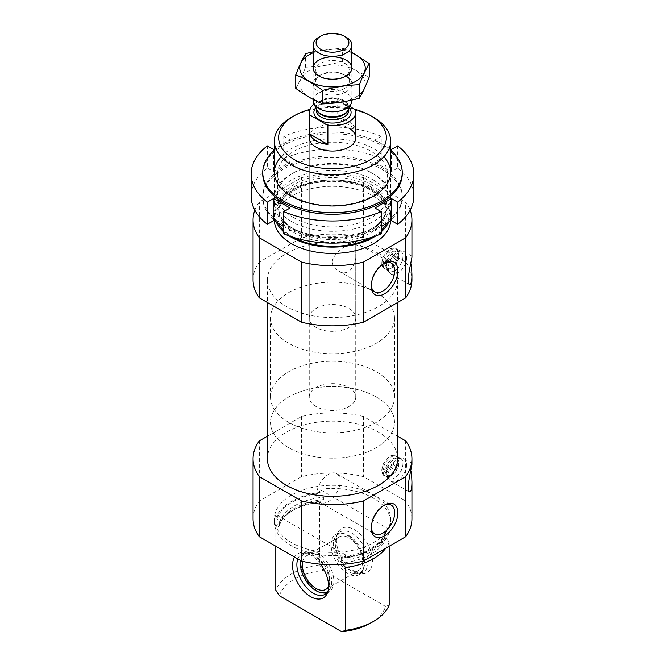 <?xml version="1.0" encoding="UTF-8"?>
<svg xmlns="http://www.w3.org/2000/svg" width="665" height="665" viewBox="0 0 665 665"><rect width="100%" height="100%" fill="white"/><g stroke="black" fill="none" stroke-linecap="round" stroke-linejoin="round"><path stroke-width="0.5" stroke-dasharray="3.33 2.49" d="M383.738 263.531A16.592 9.584 120 0 0 382.965 263.947A16.592 9.584 120 0 0 371.228 284.271A16.592 9.584 120 0 0 371.253 285.144M332.276 261.786C333.099 251.403 353.921 240.855 354.985 242.185C355.609 242.517 355.866 243.964 355.75 246.532L355.75 250.165C357.712 262.6 349.79 278.219 338.394 270.929C334.711 268.818 332.675 265.767 332.276 261.786M389.183 532.599A58.121 33.558 180 0 1 345.343 557.91L345.343 554.751A58.121 33.558 180 0 1 274.379 522.025A58.121 33.558 180 0 1 275.817 514.602L275.817 517.769A58.121 33.558 180 0 1 319.657 492.457L319.657 489.299A58.121 33.558 180 0 1 373.597 498.293A58.121 33.558 180 0 1 390.621 522.025A58.121 33.558 180 0 1 389.183 529.44L389.183 532.599L388.044 531.942C386.548 531.136 385.667 531.468 385.392 532.948L386.182 537.619L389.183 542.249A58.121 33.558 180 0 1 385.825 548.176M373.597 495.134A58.121 33.558 180 0 1 390.621 518.858A58.121 33.558 180 0 1 332.5 552.415A58.121 33.558 180 0 1 274.379 518.858A58.121 33.558 180 0 1 310.256 487.861A58.121 33.558 180 0 1 373.597 495.134M275.817 517.769L276.956 518.426L279.608 522.49A53.666 30.981 180 0 1 323.439 497.179L320.796 493.114L319.657 492.457M385.476 532.399L385.392 532.948A53.666 30.981 180 0 1 341.561 558.259L342.666 556.838L345.343 557.91M323.439 497.179L323.439 499.606L322.658 500.945L319.657 502.108L319.657 564.909A58.121 33.558 180 0 0 275.817 590.221M279.608 522.49L279.524 525.466M341.561 558.259L341.561 560.686L343.231 564.294M323.439 499.606A53.666 30.981 180 0 0 279.608 524.918L278.818 526.256L275.817 527.42A58.121 33.558 180 0 1 291.403 511.111A58.121 33.558 180 0 1 319.657 502.108M275.817 527.42L275.817 546.239M389.183 542.249L389.183 546.239M279.441 595.79A53.857 31.097 180 0 1 323.273 570.479L319.657 564.909M389.183 605.05L385.559 606.438A53.857 31.097 180 0 1 370.588 623.105M385.559 606.438L323.273 570.479M385.517 469.266L383.131 469.557A11.33 6.542 -60 0 1 388.535 458.983A11.33 6.542 -60 0 1 396.731 456.489A11.33 6.542 -60 0 1 398.992 460.396L398.942 461.518L385.517 469.266A9.684 5.594 -60 0 1 392.225 459.066A9.684 5.594 -60 0 1 398.942 461.518M398.992 460.396L383.373 468.925A0.773 0.449 120 0 0 382.924 469.44A11.33 6.542 120 0 0 382.924 472.084L385.517 472.433L398.942 464.677L398.992 463.048A11.33 6.542 -60 0 1 391.062 475.558A11.33 6.542 -60 0 1 385.401 476.115A11.33 6.542 -60 0 1 383.131 472.2L383.971 472.441L383.373 472.092L398.352 463.439A0.773 0.449 120 0 0 398.792 462.923A11.33 6.542 120 0 0 398.875 461.552A11.33 6.542 120 0 0 398.792 460.28L398.734 460.238A0.773 0.449 120 0 0 398.352 460.28M405.65 440.87L405.65 500.978A79.434 45.86 180 0 1 411.934 518.858M411.344 467.412L411.934 463.846M253.066 518.858A79.434 45.86 180 0 1 259.35 500.978L301.536 476.63A79.434 45.86 180 0 1 363.464 476.63L405.65 500.978M267.405 458.75A65.095 37.581 180 0 1 307.587 424.029A65.095 37.581 180 0 1 378.526 432.175A65.095 37.581 180 0 1 397.595 458.75M267.405 436.223L301.536 416.514A79.434 45.86 180 0 1 363.464 416.514L397.595 436.223M398.875 254.329A11.33 6.542 120 0 0 398.825 253.34L398.942 254.296L385.517 262.043L383.098 262.658A11.33 6.542 -60 0 1 388.41 251.877A11.33 6.542 -60 0 1 396.731 249.259A11.33 6.542 -60 0 1 399.033 253.456L398.277 253.091L383.439 261.661A0.773 0.449 120 0 0 382.89 262.542A11.33 6.542 120 0 0 382.89 264.579L385.517 265.21L398.942 257.455L399.033 255.501A11.33 6.542 -60 0 1 391.062 268.328A11.33 6.542 -60 0 1 385.401 268.893A11.33 6.542 -60 0 1 383.098 264.695L384.112 265.21L383.439 264.828L398.277 256.258A0.773 0.449 120 0 0 398.825 255.377A11.33 6.542 120 0 0 398.875 254.329M398.052 253.855A11.33 6.542 -60 0 1 393.106 265.26A11.33 6.542 -60 0 1 384.37 268.303A11.33 6.542 -60 0 1 384.37 255.21A11.33 6.542 -60 0 1 395.7 248.668A11.33 6.542 -60 0 1 398.052 253.855M385.517 262.043A9.684 5.594 -60 0 1 392.225 251.844A9.684 5.594 -60 0 1 398.942 254.296M253.066 279.998A79.434 45.86 180 0 1 259.35 262.118L301.536 237.771A79.434 45.86 180 0 1 363.464 237.771L405.65 262.118L405.65 202.01A79.434 45.86 180 0 1 410.147 210.215M405.65 262.118A79.434 45.86 180 0 1 411.934 279.998M411.344 260.19L411.934 256.624M309.799 109.434A53.857 31.097 180 0 1 354.636 109.284M309.25 317.961A23.25 13.425 180 0 1 323.606 305.559A23.25 13.425 180 0 1 348.942 308.469A23.25 13.425 180 0 1 355.75 317.961A23.25 13.425 180 0 1 332.5 331.386A23.25 13.425 180 0 1 309.25 317.961L309.25 137.63A23.25 13.425 180 0 1 323.606 125.228A23.25 13.425 180 0 1 348.942 128.137M291.403 117.381A58.121 33.558 180 0 1 373.597 117.381M373.597 180.182A58.121 33.558 180 0 1 390.621 203.914A58.121 33.558 180 0 1 373.597 227.638A58.121 33.558 180 0 1 291.403 227.638A58.121 33.558 180 0 1 274.379 203.914A58.121 33.558 180 0 1 310.256 172.908A58.121 33.558 180 0 1 373.597 180.182M276.382 222.285A58.121 33.558 180 0 1 274.379 213.556A58.121 33.558 180 0 1 310.256 182.559A58.121 33.558 180 0 1 373.597 189.833A58.121 33.558 180 0 1 390.621 213.556A58.121 33.558 180 0 1 388.618 222.285M381.228 231.852A58.121 33.558 180 0 1 375.833 235.917M289.167 235.917A58.121 33.558 180 0 1 283.772 231.852M274.421 221.154A58.121 33.558 180 0 1 274.379 219.891A58.121 33.558 180 0 1 310.256 188.885A58.121 33.558 180 0 1 373.597 196.158A58.121 33.558 180 0 1 390.621 219.891A58.121 33.558 180 0 1 390.579 221.154M254.853 210.215A79.434 45.86 180 0 1 259.35 202.01L301.536 177.655A79.434 45.86 180 0 1 363.464 177.655L405.65 202.01M259.35 262.118L259.35 202.01M301.536 237.771L301.536 177.655M363.464 237.771L363.464 177.655M378.526 253.423A65.095 37.581 180 0 1 397.595 279.998A65.095 37.581 180 0 1 332.5 317.579A65.095 37.581 180 0 1 267.405 279.998A65.095 37.581 180 0 1 307.587 245.277A65.095 37.581 180 0 1 378.526 253.423M406.648 257.48A12.984 7.498 -60 0 1 400.987 270.539A12.984 7.498 -60 0 1 390.978 274.022A12.984 7.498 -60 0 1 389.574 272.741A12.984 7.498 -60 0 1 390.978 259.026A12.984 7.498 -60 0 1 402.15 250.954A12.984 7.498 -60 0 1 403.963 251.536A12.984 7.498 -60 0 1 406.648 257.48M402.948 256.449A11.621 6.708 -60 0 1 397.878 268.145A11.621 6.708 -60 0 1 388.917 271.262A11.621 6.708 -60 0 1 387.662 270.115A11.621 6.708 -60 0 1 388.917 257.837A11.621 6.708 -60 0 1 398.925 250.614A11.621 6.708 -60 0 1 400.546 251.129A11.621 6.708 -60 0 1 402.948 256.449M398.26 253.739A11.621 6.708 -60 0 1 393.181 265.435A11.621 6.708 -60 0 1 384.229 268.552A11.621 6.708 -60 0 1 384.229 255.127A11.621 6.708 -60 0 1 395.85 248.419A11.621 6.708 -60 0 1 398.26 253.739M398.942 257.455A9.684 5.594 -60 0 1 392.225 267.663A9.684 5.594 -60 0 1 385.517 265.21M382.89 264.579A0.773 0.449 120 0 0 383.439 264.828M398.825 253.34A0.773 0.449 120 0 0 398.277 253.091M259.35 440.87L259.35 500.978M301.536 416.514L301.536 476.63M363.464 416.514L363.464 476.63M406.648 464.702A12.984 7.498 -60 0 1 400.987 477.761A12.984 7.498 -60 0 1 390.978 481.244A12.984 7.498 -60 0 1 389.574 479.964A12.984 7.498 -60 0 1 390.978 466.256A12.984 7.498 -60 0 1 402.15 458.177A12.984 7.498 -60 0 1 403.963 458.759A12.984 7.498 -60 0 1 406.648 464.702M402.948 463.671A11.621 6.708 -60 0 1 397.878 475.367A11.621 6.708 -60 0 1 388.917 478.484A11.621 6.708 -60 0 1 387.662 477.337A11.621 6.708 -60 0 1 388.917 465.059A11.621 6.708 -60 0 1 398.925 457.836A11.621 6.708 -60 0 1 400.546 458.351A11.621 6.708 -60 0 1 402.948 463.671M398.26 460.961A11.621 6.708 -60 0 1 393.181 472.657A11.621 6.708 -60 0 1 384.229 475.774A11.621 6.708 -60 0 1 384.229 462.35A11.621 6.708 -60 0 1 395.85 455.641A11.621 6.708 -60 0 1 398.26 460.961M398.052 461.078A11.33 6.542 -60 0 1 393.106 472.483A11.33 6.542 -60 0 1 384.37 475.525A11.33 6.542 -60 0 1 384.37 462.433A11.33 6.542 -60 0 1 395.7 455.891A11.33 6.542 -60 0 1 398.052 461.078M398.942 464.677A9.684 5.594 -60 0 1 392.225 474.885A9.684 5.594 -60 0 1 385.517 472.433M382.924 472.084A0.773 0.449 120 0 0 383.373 472.092M320.53 564.194A25.486 14.713 -120 0 0 304.154 552.657A25.486 14.713 -120 0 0 294.545 557.054M345.343 554.751L275.817 514.602M389.183 529.44L319.657 489.299M354.42 529.689A25.486 14.713 60 0 1 372.142 556.954A25.486 14.713 60 0 1 360.846 573.646A25.486 14.713 60 0 1 341.677 557.852A25.486 14.713 60 0 1 337.587 533.355A25.486 14.713 60 0 1 354.42 529.689M297.82 558.949A23.25 13.425 60 0 1 301.694 554.086A23.25 13.425 60 0 1 307.454 553.105A23.25 13.425 60 0 1 313.323 555.242A23.25 13.425 60 0 1 328.676 589.863A23.25 13.425 60 0 1 327.978 591.285M323.298 592.972A23.25 13.425 60 0 1 305.809 578.558A23.25 13.425 60 0 1 302.076 556.214A23.25 13.425 60 0 1 305.809 551.717A23.25 13.425 60 0 1 317.429 552.864A23.25 13.425 60 0 1 332.616 573.355A23.25 13.425 60 0 1 329.059 591.983A23.25 13.425 60 0 1 326.814 592.856M300.655 560.578A22.128 12.776 60 0 1 301.445 557.752A22.128 12.776 60 0 1 316.058 554.568A22.128 12.776 60 0 1 330.264 573.247A22.128 12.776 60 0 1 327.995 591.218M302.716 561.368A19.376 11.189 60 0 1 306.374 555.865A19.376 11.189 60 0 1 316.058 556.821A19.376 11.189 60 0 1 328.601 586.247M348.942 537.844A19.376 11.189 60 0 1 361.594 554.909A19.376 11.189 60 0 1 358.626 570.437A19.376 11.189 60 0 1 339.25 559.248A19.376 11.189 60 0 1 339.25 536.879A19.376 11.189 60 0 1 348.942 537.844M348.942 535.591A22.128 12.776 60 0 1 363.556 568.55A22.128 12.776 60 0 1 337.878 560.046A22.128 12.776 60 0 1 343.356 533.554A22.128 12.776 60 0 1 348.942 535.591M347.571 535.466A23.25 13.425 60 0 1 362.924 570.088A23.25 13.425 60 0 1 359.191 574.585A23.25 13.425 60 0 1 335.941 561.16A23.25 13.425 60 0 1 335.941 534.319A23.25 13.425 60 0 1 341.702 533.33A23.25 13.425 60 0 1 347.571 535.466M351.677 533.097A23.25 13.425 60 0 1 366.864 553.579A23.25 13.425 60 0 1 363.306 572.208A23.25 13.425 60 0 1 357.546 573.197A23.25 13.425 60 0 1 340.056 558.791A23.25 13.425 60 0 1 336.324 536.439A23.25 13.425 60 0 1 340.056 531.942A23.25 13.425 60 0 1 351.677 533.097M371.228 284.271L371.228 286.108M316.656 494.785A16.592 9.584 120 0 0 320.089 502.383A16.592 9.584 120 0 0 336.69 492.807A16.592 9.584 120 0 0 336.69 473.638A16.592 9.584 120 0 0 323.897 478.085A16.592 9.584 120 0 0 316.656 494.785M383.738 505.558A16.592 9.584 120 0 0 382.965 505.974A16.592 9.584 120 0 0 371.228 526.298A16.592 9.584 120 0 0 371.253 527.17M371.228 526.298L371.228 528.135M376.34 292.65A61.995 35.794 180 0 1 394.495 317.961A61.995 35.794 180 0 1 332.5 353.755A61.995 35.794 180 0 1 270.505 317.961A61.995 35.794 180 0 1 308.776 284.894A61.995 35.794 180 0 1 376.34 292.65M376.34 397.055A61.995 35.794 180 0 1 394.495 422.366A61.995 35.794 180 0 1 332.5 458.16A61.995 35.794 180 0 1 270.505 422.366A61.995 35.794 180 0 1 308.776 389.299A61.995 35.794 180 0 1 376.34 397.055M283.772 158.536A81.371 46.974 180 0 1 381.228 158.536L381.228 136.392A81.371 46.974 180 0 0 283.772 136.392L283.772 158.536L290.031 162.152L273.589 171.645L267.33 168.029L267.33 145.884M397.67 145.884L397.67 168.029A81.371 46.974 180 0 1 413.871 196.158M251.129 196.158A81.371 46.974 180 0 1 267.33 168.029M291.403 221.47A58.121 33.558 180 0 1 291.403 174.014A58.121 33.558 180 0 1 373.597 174.014A58.121 33.558 180 0 1 373.597 221.47A58.121 33.558 180 0 1 291.403 221.47M283.14 226.191A69.742 40.266 180 0 1 262.758 197.738A69.742 40.266 180 0 1 332.5 157.472A69.742 40.266 180 0 1 402.242 197.738A69.742 40.266 180 0 1 381.86 226.191M381.776 226.241A69.742 40.266 180 0 1 283.224 226.241M274.379 150.174A69.742 40.266 180 0 1 390.621 150.174M281.096 156.774A58.121 33.558 180 0 1 332.5 138.877A58.121 33.558 180 0 1 383.904 156.774M262.758 174.014A69.742 40.266 180 0 1 332.5 133.748A69.742 40.266 180 0 1 402.242 174.014M283.772 136.392L290.031 140.007L274.379 149.043M390.621 149.043L374.969 140.007L381.228 136.392M293.631 196.358A54.971 31.737 180 0 1 277.529 173.914A54.971 31.737 180 0 1 332.5 142.177A54.971 31.737 180 0 1 387.471 173.914A54.971 31.737 180 0 1 353.539 203.241A54.971 31.737 180 0 1 293.631 196.358M293.631 217.613A54.971 31.737 180 0 1 277.529 195.169A54.971 31.737 180 0 1 293.622 172.734A54.971 31.737 180 0 1 371.378 172.734A54.971 31.737 180 0 1 387.471 195.169A54.971 31.737 180 0 1 353.539 224.496A54.971 31.737 180 0 1 293.631 217.613M283.182 224.629A69.742 40.266 180 0 1 262.758 196.158A69.742 40.266 180 0 1 332.5 155.893A69.742 40.266 180 0 1 402.242 196.158A69.742 40.266 180 0 1 359.191 233.365A69.742 40.266 180 0 1 283.182 224.629M397.67 168.029L391.411 171.645L374.969 162.152L381.228 158.536M381.228 233.781L374.969 230.165L381.228 226.557M283.772 226.557L290.031 230.165L283.772 233.781M290.031 208.02L290.031 230.165M374.969 208.02L374.969 230.165M391.411 149.492L391.411 171.645M374.969 140.007L374.969 162.152M273.589 149.492L273.589 171.645M290.031 140.007L290.031 162.152M314.071 104.139A23.25 13.425 180 0 1 337.113 99.168L349.832 106.508M316.058 406.548A23.25 13.425 180 0 1 309.25 397.055A23.25 13.425 180 0 1 332.5 383.63A23.25 13.425 180 0 1 355.75 397.055A23.25 13.425 180 0 1 341.394 409.457A23.25 13.425 180 0 1 316.058 406.548M337.113 99.168L337.113 118.146L355.285 128.644A23.25 13.425 0 0 0 337.113 118.146M355.285 109.658L355.285 128.644M288.66 422.366A61.995 35.794 180 0 1 270.505 397.055A61.995 35.794 180 0 1 332.5 361.261A61.995 35.794 180 0 1 394.495 397.055A61.995 35.794 180 0 1 356.224 430.122A61.995 35.794 180 0 1 288.66 422.366M288.66 447.678A61.995 35.794 180 0 1 270.505 422.366A61.995 35.794 180 0 1 332.5 386.573A61.995 35.794 180 0 1 394.495 422.366A61.995 35.794 180 0 1 356.224 455.434A61.995 35.794 180 0 1 288.66 447.678M318.801 37.24A19.376 11.189 180 0 1 346.199 37.24M313.124 100.623A19.376 11.189 180 0 1 332.5 89.434A19.376 11.189 180 0 1 351.876 100.623M355.65 97.215A32.743 18.903 0 0 0 340.97 65.586A32.743 18.903 0 0 0 300.871 88.744A32.743 18.903 0 0 0 355.65 97.215M346.199 91.753A19.376 11.189 0 0 0 346.199 75.935A19.376 11.189 0 0 0 318.801 75.935A19.376 11.189 0 0 0 318.801 91.753A19.376 11.189 0 0 0 346.199 91.753M295.767 88.37C299.05 82.768 302.326 75.702 305.609 67.165C317.853 66.741 330.098 64.846 342.342 61.479C351.195 68.054 360.156 73.233 369.233 77.007M342.342 61.479L342.342 47.98L313.124 51.795M351.876 52.468L342.342 47.98M305.609 67.165L305.609 53.657M351.876 52.793A32.743 18.903 0 0 0 313.124 52.793M344.345 88.545A16.75 9.676 0 0 0 349.25 81.704A16.75 9.676 0 0 0 344.345 74.871A16.75 9.676 0 0 0 320.655 74.871A16.75 9.676 0 0 0 315.75 81.704A16.75 9.676 0 0 0 326.091 90.64A16.75 9.676 0 0 0 344.345 88.545M346.199 75.935L344.345 77.007A16.75 9.676 0 0 0 349.25 70.166A16.75 9.676 0 0 0 332.5 60.498A16.75 9.676 0 0 0 315.75 70.166A16.75 9.676 0 0 0 320.655 77.007A16.75 9.676 0 0 0 344.345 77.007L346.199 75.935L344.345 74.871M276.956 518.426A56.766 32.776 180 0 1 320.796 493.114M388.044 531.942A56.766 32.776 180 0 1 344.204 557.253M385.392 535.375A53.666 30.981 180 0 1 341.561 560.686M278.818 526.256A54.572 31.504 180 0 1 293.913 509.656A54.572 31.504 180 0 1 322.658 500.945M386.182 537.619A54.572 31.504 180 0 1 342.342 562.931M371.087 184.529A54.572 31.504 180 0 1 371.087 229.084A54.572 31.504 180 0 1 293.913 229.084A54.572 31.504 180 0 1 293.913 184.529A54.572 31.504 180 0 1 371.087 184.529M370.447 186.69A53.666 30.981 180 0 1 386.166 208.594A53.666 30.981 180 0 1 332.5 239.583A53.666 30.981 180 0 1 278.834 208.594A53.666 30.981 180 0 1 311.96 179.974A53.666 30.981 180 0 1 370.447 186.69M370.447 189.118A53.666 30.981 180 0 1 386.166 211.029A53.666 30.981 180 0 1 332.5 242.01A53.666 30.981 180 0 1 278.834 211.029A53.666 30.981 180 0 1 311.96 182.401A53.666 30.981 180 0 1 370.447 189.118M278.377 223.44A56.766 32.776 180 0 1 303.032 185.552A56.766 32.776 180 0 1 372.641 190.389A56.766 32.776 180 0 1 386.623 223.44M381.228 230.373A56.766 32.776 180 0 1 371.427 237.413M293.573 237.413A56.766 32.776 180 0 1 283.772 230.373M383.439 261.661L384.112 262.052M398.277 256.258L398.95 256.648M383.373 468.925L383.971 469.274M398.352 463.439L398.95 463.788M315.717 107.697A18.595 10.74 180 0 1 332.5 101.587A18.595 10.74 180 0 1 349.283 107.697M316.349 109.077A16.276 9.393 180 0 1 316.224 107.913L316.64 109.7A16.417 9.476 180 0 1 332.5 97.788A16.417 9.476 180 0 1 348.36 109.7L348.776 107.913A16.276 9.393 180 0 1 348.651 109.077M316.224 108.802L316.224 107.913A16.276 9.393 180 0 1 332.5 98.511A16.276 9.393 180 0 1 348.776 107.913L348.776 108.802M316.224 110.423A16.276 9.393 180 0 1 332.5 101.03A16.276 9.393 180 0 1 348.776 110.423L345.775 105.677C342.458 102.576 335.9 101.595 326.083 102.726C314.487 106.782 317.429 108.362 316.224 110.423M338.394 270.929L374.669 291.869M354.985 242.185L391.261 263.124M274.379 518.858L274.379 522.025M390.621 518.858L390.621 522.025M385.467 532.399C380.754 545.142 366.49 553.288 342.666 556.838M279.533 525.466C281.27 519.606 286.058 514.336 293.913 509.656L291.403 511.111M396.731 249.259L395.7 248.668M385.401 268.893L384.37 268.303M274.379 172.435L274.379 203.914M390.621 172.435L390.621 203.914M291.403 227.638L293.913 229.084C283.864 222.958 278.843 216.125 278.834 208.594L278.834 211.029C279.125 200.581 287.787 192.127 304.836 185.676C325.451 178.403 354.545 180.606 371.087 190.539C381.136 196.674 386.157 203.498 386.166 211.029L386.166 208.594C386.157 216.125 381.136 222.958 371.087 229.084L373.597 227.638M274.379 213.556L274.379 219.891M390.621 213.556L390.621 219.891M411.843 256.083L403.963 251.536M409.432 284.67L390.978 274.022M387.662 270.115L389.574 272.741M398.925 250.614L402.15 250.954M400.546 251.129L395.85 248.419M388.917 271.262L384.229 268.552M392.225 267.663L391.062 268.328M267.405 279.998L267.405 302.525M397.595 279.998L397.595 302.525M411.843 463.306L403.963 458.759M409.432 491.892L390.978 481.244M387.662 477.337L389.574 479.964M398.925 457.836L402.15 458.177M400.546 458.351L395.85 455.641M388.917 478.484L384.229 475.774M396.731 456.489L395.7 455.891M385.401 476.115L384.37 475.525M392.225 474.885L391.062 475.558M307.454 553.105L304.154 552.657M328.676 589.863L327.413 592.947M324.944 594.36L329.059 591.983M301.694 554.086L305.809 551.717M301.445 557.752L302.076 556.214M325.75 589.423L358.626 570.437M306.374 555.865L339.25 536.879M343.356 533.554L341.702 533.33M363.556 568.55L362.924 570.088M359.191 574.585L363.306 572.208M335.941 534.319L340.056 531.942M357.546 573.197L360.846 573.646M336.324 536.439L337.587 533.355M382.965 263.947L384.553 263.024M320.089 502.383L374.669 533.895M336.69 473.638L391.261 505.151M382.965 505.974L384.553 505.051M355.75 397.055L355.75 246.532M355.75 250.165L355.75 317.961M270.505 317.961L270.505 397.055M394.495 317.961L394.495 397.055M277.529 173.914L277.529 195.169M387.471 173.914L387.471 195.169M293.622 172.734L291.403 174.014M371.378 172.734L373.597 174.014M262.758 196.158L262.758 197.738M402.242 196.158L402.242 197.738M309.25 137.63L309.25 397.055M313.124 68.03L313.124 99.409M351.876 68.03L351.876 100.083M320.655 74.871L318.801 75.935L320.655 77.007M349.25 81.704L349.25 70.166M315.75 81.704L315.75 70.166"/><path stroke-width="1" d="M371.253 285.144A16.592 9.584 120 0 0 374.669 291.869A16.592 9.584 120 0 0 391.261 282.284A16.592 9.584 120 0 0 391.261 263.124A16.592 9.584 120 0 0 383.738 263.531M385.825 548.176A58.121 33.558 180 0 1 345.343 567.561L343.231 564.294M275.817 546.239L275.817 590.221L279.441 595.79L341.727 631.75L345.343 630.362L345.343 567.561M389.183 546.239L389.183 605.05A58.121 33.558 180 0 1 373.597 621.359A58.121 33.558 180 0 1 345.343 630.362M373.597 621.359L370.588 623.105A53.857 31.097 180 0 1 341.727 631.75M397.595 436.223L405.65 440.87A79.434 45.86 180 0 1 411.934 458.75A79.434 45.86 180 0 1 405.65 476.63L405.65 536.738L363.464 561.085A79.434 45.86 180 0 1 301.536 561.085L259.35 536.738A79.434 45.86 180 0 1 253.066 518.858L253.066 458.75A79.434 45.86 180 0 1 259.35 440.87L267.405 436.223M411.934 458.75L411.934 463.846C412.516 464.486 405.567 489.324 409.432 491.892C411.028 491.934 411.859 488.675 411.934 482.125L411.934 518.858A79.434 45.86 180 0 1 405.65 536.738M411.934 482.125L411.46 471.219M397.595 302.525L397.595 458.75A65.095 37.581 180 0 1 332.5 496.331A65.095 37.581 180 0 1 267.405 458.75L267.405 302.525M405.65 476.63L363.464 500.978A79.434 45.86 180 0 1 301.536 500.978L259.35 476.63A79.434 45.86 180 0 1 253.066 458.75M410.147 210.215A79.434 45.86 180 0 1 411.934 219.891A79.434 45.86 180 0 1 405.65 237.762L363.464 262.118A79.434 45.86 180 0 1 301.536 262.118L259.35 237.762A79.434 45.86 180 0 1 253.066 219.891A79.434 45.86 180 0 1 254.853 210.215M411.934 219.891L411.934 256.624C412.516 257.255 405.567 282.101 409.432 284.67C411.028 284.711 411.859 281.453 411.934 274.903L411.934 279.998A79.434 45.86 180 0 1 405.65 297.878L405.65 237.762M411.934 274.903L411.46 263.997M354.636 109.284A53.857 31.097 180 0 1 370.588 115.644L370.588 115.644A53.857 31.097 180 0 1 370.58 159.617A53.857 31.097 180 0 1 294.42 159.617A53.857 31.097 180 0 1 294.412 115.644A53.857 31.097 180 0 1 309.799 109.434M348.942 128.137A23.25 13.425 180 0 1 355.75 137.63A23.25 13.425 180 0 1 332.5 151.055A23.25 13.425 180 0 1 309.25 137.63L309.25 112.319A23.25 13.425 180 0 1 314.071 104.139M373.597 117.381L370.588 115.644L373.597 117.381A58.121 33.558 180 0 1 390.621 141.113A58.121 33.558 180 0 1 332.5 174.671A58.121 33.558 180 0 1 274.379 141.113A58.121 33.558 180 0 1 291.403 117.381L294.412 115.644M388.618 222.285A58.121 33.558 180 0 1 381.228 231.852M375.833 235.917A58.121 33.558 180 0 1 289.167 235.917M283.772 231.852A58.121 33.558 180 0 1 276.382 222.285M390.579 221.154A58.121 33.558 180 0 1 332.5 253.44A58.121 33.558 180 0 1 274.421 221.154M405.65 297.878L363.464 322.226A79.434 45.86 180 0 1 301.536 322.226L259.35 297.878L259.35 237.762M301.536 322.226L301.536 262.118M259.35 297.878A79.434 45.86 180 0 1 253.066 279.998L253.066 219.891M371.228 286.108A18.844 10.881 120 0 0 384.561 293.805A18.844 10.881 120 0 0 397.886 270.721A18.844 10.881 120 0 0 384.553 263.024A18.844 10.881 120 0 0 371.228 286.108M363.464 322.226L363.464 262.118M301.536 500.978L301.536 561.085M259.35 476.63L259.35 536.738M371.228 528.135A18.844 10.881 120 0 0 384.561 535.824A18.844 10.881 120 0 0 397.886 512.748A18.844 10.881 120 0 0 384.553 505.051A18.844 10.881 120 0 0 371.228 528.135M363.464 500.978L363.464 561.085M294.545 557.054A25.486 14.713 -120 0 0 310.58 596.613A25.486 14.713 -120 0 0 327.413 592.947A25.486 14.713 -120 0 0 320.53 564.194M327.978 591.285A23.25 13.425 60 0 1 324.944 594.36A23.25 13.425 60 0 1 313.323 593.205A23.25 13.425 60 0 1 297.82 558.949M326.814 592.856A23.25 13.425 60 0 1 323.298 592.972L321.644 592.748A22.128 12.776 60 0 1 306.091 580.811A22.128 12.776 60 0 1 300.655 560.578M327.995 591.218A22.128 12.776 60 0 1 321.644 592.748M328.601 586.247A19.376 11.189 60 0 1 325.75 589.423A19.376 11.189 60 0 1 309.416 582.64A19.376 11.189 60 0 1 302.716 561.368M371.253 527.17A16.592 9.584 120 0 0 374.669 533.895A16.592 9.584 120 0 0 391.261 524.311A16.592 9.584 120 0 0 391.261 505.151A16.592 9.584 120 0 0 383.738 505.558M413.871 196.158A81.371 46.974 180 0 1 397.67 224.288L397.67 202.143A81.371 46.974 180 0 0 413.871 174.014L413.871 196.158M390.621 149.043L391.411 149.492L397.67 145.884A81.371 46.974 180 0 1 413.871 174.014M381.228 233.781A81.371 46.974 180 0 1 283.772 233.781L283.772 211.636A81.371 46.974 180 0 0 381.228 211.636L381.228 233.781M251.129 174.014L251.129 196.158A81.371 46.974 180 0 0 267.33 224.288L267.33 202.143A81.371 46.974 180 0 1 251.129 174.014A81.371 46.974 180 0 1 267.33 145.884L273.589 149.492L274.379 149.043M390.621 150.174A69.742 40.266 180 0 1 402.242 172.435A69.742 40.266 180 0 1 359.191 209.633A69.742 40.266 180 0 1 283.182 200.905A69.742 40.266 180 0 1 262.758 172.435A69.742 40.266 180 0 1 274.379 150.174M383.904 156.774A58.121 33.558 180 0 1 366.997 199.434A58.121 33.558 180 0 1 291.403 196.158A58.121 33.558 180 0 1 281.096 156.774M402.242 172.435L402.242 174.014A69.742 40.266 180 0 1 359.191 211.212A69.742 40.266 180 0 1 283.182 202.484A69.742 40.266 180 0 1 262.758 174.014L262.758 172.435M267.33 202.143L273.589 198.536L290.031 208.02L283.772 211.636M381.228 211.636L374.969 208.02L391.411 198.536L397.67 202.143M381.228 226.557L391.411 220.68L397.67 224.288M267.33 224.288L273.589 220.68L283.772 226.557M273.589 198.536L273.589 220.68M391.411 198.536L391.411 220.68M349.832 106.508L355.285 109.658A23.25 13.425 180 0 1 355.75 112.319A23.25 13.425 180 0 1 327.887 125.477L309.715 114.987A23.25 13.425 180 0 1 309.25 112.319M309.715 133.964A23.25 13.425 0 0 0 316.058 140.797A23.25 13.425 0 0 0 327.887 144.463L309.715 133.964L309.715 114.987M327.887 125.477L327.887 144.463M320.904 49.418A16.401 9.468 180 0 1 320.904 36.026A16.401 9.468 180 0 1 344.096 36.026A16.401 9.468 180 0 1 344.096 49.418A16.401 9.468 180 0 1 320.904 49.418M344.096 36.026L346.199 37.24A19.376 11.189 180 0 1 351.876 45.145A19.376 11.189 180 0 1 339.915 55.478A19.376 11.189 180 0 1 318.801 53.059A19.376 11.189 180 0 1 313.124 45.145A19.376 11.189 180 0 1 318.801 37.24L320.904 36.026M351.876 100.083L351.876 100.623A19.376 11.189 180 0 1 351.22 103.499A19.376 11.189 180 0 1 337.529 111.421A19.376 11.189 180 0 1 318.801 108.528A19.376 11.189 180 0 1 313.78 103.499A19.376 11.189 180 0 1 313.124 100.623L313.124 99.409M369.233 63.508L369.233 77.007C365.95 85.544 362.674 92.618 359.391 98.212C347.147 101.579 334.902 103.474 322.658 103.898C313.805 100.257 304.844 95.078 295.767 88.37L295.767 74.871C304.612 78.512 313.581 83.69 322.658 90.398C334.902 87.032 347.147 85.137 359.391 84.713C362.674 76.176 365.95 69.102 369.233 63.508L351.876 52.468M322.658 103.898L322.658 90.398M359.391 98.212L359.391 84.713M313.124 51.795L305.609 53.657C302.326 59.26 299.05 66.334 295.767 74.871M346.199 75.935L346.199 75.935A19.376 11.189 0 0 0 346.199 60.116A19.376 11.189 0 0 0 318.801 60.116A19.376 11.189 0 0 0 318.801 75.935A19.376 11.189 0 0 0 346.199 75.935M313.124 52.793A32.743 18.903 0 0 0 307.654 80.34A32.743 18.903 0 0 0 355.65 81.396A32.743 18.903 0 0 0 351.876 52.793M386.623 223.44A56.766 32.776 180 0 1 381.228 230.373M371.427 237.413A56.766 32.776 180 0 1 293.573 237.413M283.772 230.373A56.766 32.776 180 0 1 278.377 223.44M349.283 107.697A18.595 10.74 180 0 1 343.24 121.088A18.595 10.74 180 0 1 319.35 119.916A18.595 10.74 180 0 1 315.717 107.697M351.22 103.499L348.36 109.7A16.417 9.476 180 0 1 336.764 116.417A16.417 9.476 180 0 1 320.896 113.964A16.417 9.476 180 0 1 316.64 109.7L313.78 103.499M348.651 109.077A16.276 9.393 180 0 1 337.778 116.799A16.276 9.393 180 0 1 320.996 114.555A16.276 9.393 180 0 1 316.349 109.077M348.776 108.802L348.776 110.423A16.276 9.393 180 0 1 338.726 119.102A16.276 9.393 180 0 1 320.996 117.065A16.276 9.393 180 0 1 316.224 110.423L316.224 108.802M274.379 141.113L274.379 172.435M390.621 141.113L390.621 172.435M355.75 112.319L355.75 137.63M313.124 45.145L313.124 68.03M351.876 45.145L351.876 68.03"/></g></svg>
